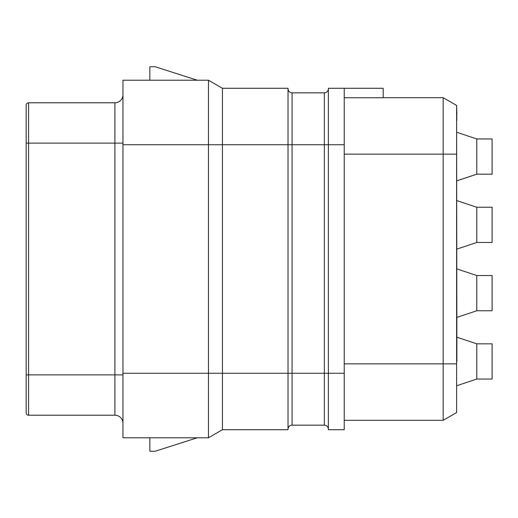 <?xml version="1.0" encoding="UTF-8"?>
<svg xmlns="http://www.w3.org/2000/svg" width="518" height="518" viewBox="0 0 518 518"><rect width="100%" height="100%" fill="white"/><g stroke="black" fill="none" stroke-linecap="round" stroke-linejoin="round"><path stroke-width="0.78" d="M344.23 88.274L328.367 88.274L328.367 429.726L344.23 429.726L344.23 88.274L383.21 88.274L383.21 97.747L344.23 97.747M344.23 363.856L456.611 363.856L456.611 412.555L443.168 420.312L344.23 420.312L443.168 420.312L443.168 97.688L383.21 97.688L443.168 97.688L456.611 105.445L456.611 404.182M456.611 363.856L456.611 154.144L344.23 154.144M324.333 92.845L292.068 92.845A4.034 4.034 0 0 1 288.034 88.811A4.034 4.034 0 0 0 292.068 92.845L292.068 144.736L288.034 144.736L288.034 429.726L222.436 429.726L222.436 373.264L208.463 373.264L208.463 144.736L122.96 144.736L122.96 80.212L208.476 80.219L208.463 144.736L222.436 144.736L222.436 88.274L288.034 88.274L288.034 144.736L222.436 144.736L222.436 373.264L292.068 373.264L292.068 144.736L324.333 144.736L324.333 92.845A4.034 4.034 0 0 0 328.367 88.811A4.034 4.034 0 0 1 324.333 92.845M344.23 373.264L324.333 373.264L324.333 425.155A4.034 4.034 0 0 1 328.367 429.189A4.034 4.034 0 0 0 324.333 425.155L292.068 425.155A4.034 4.034 0 0 0 288.034 429.189A4.034 4.034 0 0 1 292.068 425.155L292.068 373.264L324.333 373.264L324.333 144.736L344.23 144.736M149.844 80.212L149.844 66.764L155.219 66.764L197.248 80.219M222.436 88.274L208.476 80.219M122.96 373.264L122.96 437.788L208.476 437.781L222.436 429.726L208.476 437.781L208.463 373.264L122.96 373.264L122.96 144.736M149.844 437.788L149.844 451.236L155.219 451.236L197.248 437.781M122.96 94.729A8.068 8.068 0 0 1 114.892 102.791L28.587 102.791A2.422 2.422 0 0 0 26.172 105.212L26.172 143.123L28.587 143.123L28.587 102.791M122.96 423.271A8.068 8.068 0 0 0 114.892 415.209L28.587 415.209A2.422 2.422 0 0 1 26.172 412.788L26.172 143.123M26.172 409.563L26.172 105.75M476.774 310.755L476.774 275.537L492.1 275.537L492.1 310.755L476.774 310.755L456.882 317.385M476.774 275.537L456.882 268.9M476.774 379.046L476.774 343.822L492.1 343.822L492.1 379.046L476.774 379.046L456.882 385.677M476.774 343.822L456.882 337.192M476.774 242.463L476.774 207.245L492.1 207.245L492.1 242.463L476.774 242.463L456.882 249.1M476.774 207.245L456.882 200.615M476.774 174.177L476.774 138.953L492.1 138.953L492.1 174.177L476.774 174.177L456.882 180.808M476.774 138.953L456.882 132.323M456.611 120.221L456.882 361.435M456.611 118.849L456.882 120.221M456.611 117.023L456.882 118.849M456.611 115.65L456.882 117.023M456.611 114.277L456.882 115.65M456.611 113.818L456.882 114.277M456.611 105.75L456.882 113.818M26.172 374.877L28.587 374.877L28.587 143.123L114.892 143.123L114.892 102.791M122.96 143.123L114.892 143.123L114.892 374.877L28.587 374.877L28.587 415.209A2.422 2.422 0 0 1 26.172 412.788M114.892 415.209L114.892 374.877L122.96 374.877"/></g></svg>
